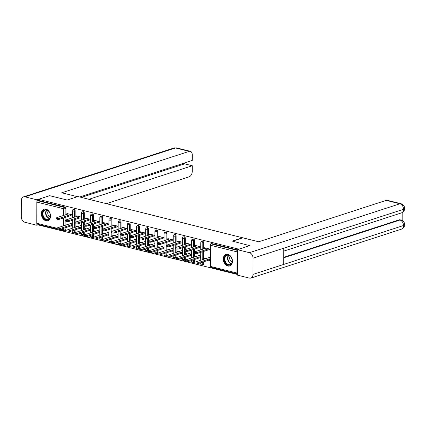 <?xml version="1.0" encoding="UTF-8"?>
<svg xmlns="http://www.w3.org/2000/svg" width="426" height="426" viewBox="0 0 426 426"><rect width="100%" height="100%" fill="white"/><g stroke="black" fill="none" stroke-linecap="round" stroke-linejoin="round"><path stroke-width="0.64" d="M45.939 220.759A6.081 4.404 -108 0 0 47.824 220.716A6.081 4.404 -108 0 0 50.433 214.816A6.081 4.404 -108 0 0 45.955 209.097A6.081 4.404 -108 0 0 44.07 209.145A6.081 4.404 -108 0 0 41.455 215.039A6.081 4.404 -108 0 0 45.939 220.759M227.862 266.016A6.081 4.404 -108 0 0 229.752 265.968A6.081 4.404 -108 0 0 232.362 260.068A6.081 4.404 -108 0 0 227.883 254.349A6.081 4.404 -108 0 0 225.993 254.397A6.081 4.404 -108 0 0 223.384 260.291A6.081 4.404 -108 0 0 227.862 266.016M38.393 224.401L38.393 224.971L56.866 229.566M57.51 229.726L66.046 231.845M66.69 232.01L75.221 234.13M75.871 234.289L84.401 236.414M85.046 236.574L93.582 238.698M94.226 238.858L102.757 240.983M103.406 241.143L111.937 243.262M112.581 243.422L121.117 245.546M121.761 245.706L130.297 247.831M130.942 247.991L139.472 250.115M140.117 250.275L148.653 252.394M149.297 252.554L157.833 254.679M158.477 254.839L167.008 256.963M167.658 257.123L176.188 259.248M176.833 259.407L185.369 261.527M186.013 261.686L194.544 263.811M195.193 263.971L237.404 274.472M72.25 225.871L71.621 225.716M81.425 228.155L80.802 228.001M90.605 230.439L89.977 230.285M99.785 232.724L99.157 232.564M108.965 235.003L108.337 234.848M118.14 237.287L117.517 237.133M127.321 239.572L126.692 239.417M136.501 241.856L135.873 241.696M145.676 244.135L145.053 243.981M154.856 246.42L154.228 246.265M164.037 248.704L163.408 248.55M173.212 250.989L172.589 250.829M182.392 253.268L181.764 253.113M191.572 255.552L190.944 255.398M200.747 257.837L200.124 257.682M56.551 228.916L37.296 224.129A1.171 0.735 -76 0 1 36.806 223.24L36.844 202.078A1.171 0.735 -76 0 1 37.616 200.705L38.436 200.438L38.436 199.32L49.65 195.678L67.18 200.039L77.931 196.546L243.028 237.873M237.442 250.717A1.171 0.735 104 0 0 237.01 251.867L236.973 273.029A1.171 0.735 104 0 0 237.404 273.902L210.806 267.288A1.171 0.735 104 0 1 210.322 266.399L236.973 273.029M211.946 243.603L211.126 243.869A1.171 0.847 -108 0 0 210.763 243.874L211.584 243.608A1.171 0.847 72 0 1 211.946 243.603L237.447 249.945M209.927 260.121L209.299 259.961M243.033 237.612L232.282 241.105L249.812 245.68M249.812 245.467L238.603 249.322M38.436 199.32L238.603 249.109M209.949 249.088L204.549 247.746L204.549 248.63M205.939 258.566L204.533 258.215L204.533 259.024M209.927 259.556L208.586 259.226M208.586 260.195L209.927 260.531M75.109 231.856A1.171 0.847 72 0 1 74.587 232.75L73.767 233.017A1.171 0.847 -108 0 0 74.289 232.122L75.109 231.856L75.114 229.848M75.146 210.694L74.326 210.961A1.171 0.847 72 0 0 73.448 209.619A1.171 0.847 -108 0 0 73.086 209.629L73.9 209.363A1.171 0.847 72 0 1 74.268 209.352A1.171 0.847 72 0 1 75.146 210.694L75.136 216.962M75.13 219.454L75.125 222.25M75.125 223.682L75.12 227.356M38.436 200.438L65.087 207.068A1.171 0.847 72 0 1 65.966 208.41L65.955 214.677M65.95 217.169L65.95 219.965M65.945 221.398L65.939 225.072M65.934 227.564L65.929 229.577A1.171 0.847 72 0 1 65.412 230.466L64.592 230.732A1.171 0.847 -108 0 0 65.114 229.843L65.929 229.577M81.446 217.127L76.052 215.785L76.046 216.664M80.083 228.235L81.425 228.565M77.436 226.6L76.03 226.254L76.03 227.058M81.43 227.596L80.083 227.26M93.464 236.425A1.171 0.847 72 0 1 92.948 237.319L92.128 237.586A1.171 0.847 -108 0 0 92.65 236.691L93.464 236.425L93.47 234.412M93.502 215.263L92.687 215.529A1.171 0.847 72 0 0 91.803 214.187A1.171 0.847 -108 0 0 91.441 214.193L92.261 213.927A1.171 0.847 72 0 1 92.623 213.921A1.171 0.847 72 0 1 93.502 215.263L93.491 221.525M93.491 224.017L93.486 226.813M93.48 228.245L93.475 231.92M99.801 221.69L94.407 220.349L94.407 221.232M98.443 232.798L99.785 233.134M95.797 231.169L94.391 230.817L94.386 231.627M99.785 232.159L98.443 231.829M111.825 240.988A1.171 0.847 72 0 1 111.303 241.883L110.483 242.149A1.171 0.847 -108 0 0 111.005 241.254L111.825 240.988L111.825 238.981M111.862 219.827L111.042 220.093A1.171 0.847 72 0 0 110.164 218.751A1.171 0.847 -108 0 0 109.796 218.762L110.616 218.495A1.171 0.847 72 0 1 110.978 218.485A1.171 0.847 72 0 1 111.862 219.827L111.852 226.094M111.846 228.586L111.841 231.382M111.841 232.814L111.83 236.489M118.162 226.259L112.762 224.917L112.762 225.796M116.799 237.367L118.14 237.697M114.152 235.732L112.746 235.386L112.746 236.19M118.14 236.728L116.799 236.393M130.18 245.557A1.171 0.847 72 0 1 129.658 246.452L128.838 246.718A1.171 0.847 -108 0 0 129.36 245.823L130.18 245.557L130.186 243.544M130.218 224.395L129.397 224.662A1.171 0.847 72 0 0 128.519 223.32A1.171 0.847 -108 0 0 128.157 223.325L128.977 223.059A1.171 0.847 72 0 1 129.339 223.054A1.171 0.847 72 0 1 130.218 224.395L130.207 230.658M130.202 233.15L130.196 235.945M130.196 237.378L130.191 241.052M136.517 230.823L131.123 229.481L131.123 230.365M135.154 241.931L136.496 242.266M132.507 240.301L131.101 239.95L131.101 240.759M136.501 241.292L135.159 240.962M148.541 250.121A1.171 0.847 72 0 1 148.019 251.015L147.199 251.281A1.171 0.847 -108 0 0 147.721 250.387L148.541 250.121L148.541 248.113M148.578 228.959L147.758 229.225A1.171 0.847 72 0 0 146.874 227.883A1.171 0.847 -108 0 0 146.512 227.894L147.332 227.628A1.171 0.847 72 0 1 147.694 227.617A1.171 0.847 72 0 1 148.578 228.959L148.562 235.227M148.562 237.719L148.557 240.514M148.552 241.947L148.546 245.621M154.878 235.392L149.478 234.05L149.478 234.928M153.514 246.5L154.856 246.83M150.868 244.865L149.462 244.519L149.457 245.323M154.856 245.861L153.514 245.525M166.896 254.689A1.171 0.847 72 0 1 166.374 255.584L165.554 255.85A1.171 0.847 -108 0 0 166.076 254.956L166.896 254.689L166.901 252.677M166.933 233.528L166.113 233.794A1.171 0.847 72 0 0 165.235 232.452A1.171 0.847 -108 0 0 164.867 232.458L165.687 232.191A1.171 0.847 72 0 1 166.049 232.186A1.171 0.847 72 0 1 166.933 233.528L166.923 239.79M166.917 242.282L166.912 245.078M166.912 246.51L166.901 250.184M173.233 239.955L167.839 238.613L167.833 239.497M171.87 251.063L173.212 251.399M169.223 249.434L167.817 249.082L167.817 249.892M173.217 250.424L171.87 250.094M185.251 259.253A1.171 0.847 72 0 1 184.73 260.148L183.915 260.414A1.171 0.847 -108 0 0 184.431 259.519L185.251 259.253L185.257 257.245M185.289 238.091L184.469 238.358A1.171 0.847 72 0 0 183.59 237.016A1.171 0.847 -108 0 0 183.228 237.026L184.048 236.76A1.171 0.847 72 0 1 184.41 236.75A1.171 0.847 72 0 1 185.289 238.091L185.278 244.359M185.273 246.851L185.267 249.647M185.267 251.079L185.262 254.753M191.588 244.524L186.194 243.182L186.194 244.061M190.225 255.632L191.572 255.962M187.578 253.997L186.173 253.651L186.173 254.455M191.572 254.993L190.23 254.657M203.612 263.822A1.171 0.847 72 0 1 203.09 264.716L202.27 264.983A1.171 0.847 -108 0 0 202.792 264.088L203.612 263.822L203.612 261.809M203.649 242.66L202.829 242.926A1.171 0.847 72 0 0 201.945 241.585A1.171 0.847 -108 0 0 201.583 241.59L202.403 241.324A1.171 0.847 72 0 1 202.765 241.318A1.171 0.847 72 0 1 203.649 242.66L203.639 248.922M203.633 251.415L203.617 259.317M199.405 257.911L200.747 258.247M196.759 256.282L195.353 255.93L195.353 256.74M200.752 257.277L199.405 256.942M200.768 246.803L195.374 245.461L195.369 246.345M194.432 261.537A1.171 0.847 72 0 1 193.91 262.432L193.09 262.698A1.171 0.847 -108 0 0 193.612 261.804L194.432 261.537L194.437 259.53M194.469 240.376L193.649 240.642A1.171 0.847 72 0 0 192.77 239.3A1.171 0.847 -108 0 0 192.403 239.311L193.223 239.045A1.171 0.847 72 0 1 193.59 239.034A1.171 0.847 72 0 1 194.469 240.376L194.458 246.643M194.453 249.13L194.448 251.931M194.448 253.363L194.437 257.038M181.05 253.348L182.392 253.683M178.403 251.718L176.998 251.367L176.998 252.171M182.392 252.709L181.05 252.373M182.413 242.24L177.014 240.898L177.014 241.776M176.076 256.974A1.171 0.847 72 0 1 175.555 257.863L174.735 258.129A1.171 0.847 -108 0 0 175.256 257.24L176.076 256.974L176.076 254.961M176.114 235.807L175.294 236.073A1.171 0.847 72 0 0 174.41 234.737A1.171 0.847 -108 0 0 174.048 234.742L174.868 234.476A1.171 0.847 72 0 1 175.23 234.47A1.171 0.847 72 0 1 176.114 235.807L176.098 242.075M176.098 244.567L176.092 247.362M176.087 248.795L176.082 252.469M162.689 248.779L164.037 249.114M160.043 247.149L158.637 246.798L158.637 247.607M164.037 248.145L162.695 247.81M164.053 237.671L158.658 236.329L158.658 237.213M157.716 252.405A1.171 0.847 72 0 1 157.194 253.3L156.379 253.566A1.171 0.847 -108 0 0 156.896 252.671L157.716 252.405L157.721 250.397M157.753 231.243L156.933 231.51A1.171 0.847 72 0 0 156.054 230.168A1.171 0.847 -108 0 0 155.692 230.178L156.512 229.912A1.171 0.847 72 0 1 156.875 229.902A1.171 0.847 72 0 1 157.753 231.243L157.742 237.511M157.737 239.998L157.732 242.799M157.732 244.231L157.726 247.905M144.334 244.215L145.676 244.551M141.688 242.586L140.282 242.234L140.282 243.038M145.676 243.576L144.334 243.241M145.697 233.107L140.298 231.765L140.298 232.644M139.361 247.841A1.171 0.847 72 0 1 138.839 248.731L138.019 248.997A1.171 0.847 -108 0 0 138.541 248.108L139.361 247.841L139.366 245.829M139.398 226.675L138.578 226.941A1.171 0.847 72 0 0 137.699 225.599A1.171 0.847 -108 0 0 137.332 225.61L138.152 225.343A1.171 0.847 72 0 1 138.514 225.338A1.171 0.847 72 0 1 139.398 226.675L139.387 232.942M139.382 235.434L139.377 238.23M139.377 239.662L139.366 243.337M125.979 239.646L127.321 239.982M123.332 238.017L121.927 237.665L121.921 238.475M127.321 239.007L125.979 238.677M127.342 228.538L121.942 227.196L121.942 228.08M121.005 243.273A1.171 0.847 72 0 1 120.483 244.167L119.663 244.433A1.171 0.847 -108 0 0 120.185 243.539L121.005 243.273L121.005 241.26M121.037 222.111L120.223 222.377A1.171 0.847 72 0 0 119.339 221.035A1.171 0.847 -108 0 0 118.976 221.046L119.797 220.78A1.171 0.847 72 0 1 120.159 220.769A1.171 0.847 72 0 1 121.037 222.111L121.027 228.379M121.027 230.865L121.021 233.666M121.016 235.099L121.011 238.773M107.618 235.083L108.96 235.418M104.972 233.453L103.566 233.102L103.566 233.906M108.965 234.444L107.624 234.108M108.981 223.975L103.587 222.633L103.582 223.512M102.645 238.709A1.171 0.847 72 0 1 102.123 239.598L101.303 239.865A1.171 0.847 -108 0 0 101.825 238.975L102.645 238.709L102.65 236.696M102.682 217.542L101.862 217.808A1.171 0.847 72 0 0 100.983 216.467A1.171 0.847 -108 0 0 100.621 216.477L101.436 216.211A1.171 0.847 72 0 1 101.803 216.206A1.171 0.847 72 0 1 102.682 217.542L102.671 223.81M102.666 226.302L102.661 229.097M102.661 230.53L102.655 234.204M89.263 230.514L90.605 230.849M86.616 228.884L85.211 228.533L85.211 229.342M90.605 229.875L89.263 229.545M90.626 219.406L85.227 218.064L85.227 218.948M84.289 234.14A1.171 0.847 72 0 1 83.768 235.035L82.948 235.301A1.171 0.847 -108 0 0 83.469 234.406L84.289 234.14L84.289 232.127M84.327 212.979L83.507 213.245A1.171 0.847 72 0 0 82.628 211.903A1.171 0.847 -108 0 0 82.261 211.914L83.081 211.647A1.171 0.847 72 0 1 83.443 211.637A1.171 0.847 72 0 1 84.327 212.979L84.316 219.246M84.311 221.733L84.305 224.534M84.3 225.966L84.295 229.641M70.902 225.95L72.25 226.286M68.261 224.321L66.855 223.97L66.85 224.774M72.25 225.311L70.908 224.976M72.266 214.842L66.871 213.501L66.871 214.379M206.088 248.129L194.682 251.835A1.757 0.501 0.1 0 0 194.251 252.16A1.757 0.501 0.1 0 0 195.39 252.629A1.757 0.501 0.1 0 0 197.329 252.49L197.329 253.465A1.757 0.501 -179.9 0 1 195.39 253.598A1.757 0.501 -179.9 0 1 194.251 253.129L194.251 252.16M209.949 249.364L209.448 249.524M208.735 249.758L197.329 253.465M208.735 248.789L197.329 252.49M197.313 262.885L197.307 263.859A1.757 0.501 -179.9 0 1 195.369 263.992A1.757 0.501 -179.9 0 1 194.229 263.524L194.235 262.554A1.757 0.501 0.1 0 0 195.369 263.023A1.757 0.501 0.1 0 0 197.313 262.885L209.927 258.79M209.933 257.267L194.661 262.23A1.757 0.501 0.1 0 0 194.235 262.554M197.307 263.859L209.927 259.759M230.274 256.17A5.266 3.807 72 0 1 231.717 263.428A5.266 3.807 72 0 1 226.286 263.923A5.266 3.807 72 0 1 224.848 256.67A5.266 3.807 72 0 1 230.274 256.17M226.691 263.556A4.872 3.525 -108 0 0 230.04 264.599A4.872 3.525 -108 0 0 232.207 261.111A4.872 3.525 -108 0 0 230.381 256.372A4.872 3.525 -108 0 0 227.031 255.328A4.872 3.525 -108 0 0 224.864 258.816A4.872 3.525 -108 0 0 226.691 263.556M230.2 256.207A3.472 2.513 -108 0 0 230.961 261.308A3.472 2.513 -108 0 0 232.095 262.027M226.414 254.301L226.478 254.279A6.044 4.372 -108 0 0 226.414 254.301A6.044 4.372 -108 0 0 223.725 258.625A6.044 4.372 -108 0 0 225.993 264.498A6.044 4.372 -108 0 0 230.146 265.797A6.044 4.372 -108 0 0 230.216 265.771M44.379 209.927A5.266 3.807 72 0 1 49.799 213.128A5.266 3.807 72 0 1 48.335 219.662A5.266 3.807 72 0 1 42.914 216.461A5.266 3.807 72 0 1 44.379 209.927M48.442 219.214A4.872 3.525 -108 0 0 49.89 213.394A4.872 3.525 -108 0 0 45.108 210.077A4.872 3.525 -108 0 0 44.778 210.204A4.872 3.525 -108 0 0 43.335 216.03A4.872 3.525 -108 0 0 48.117 219.347A4.872 3.525 -108 0 0 48.442 219.214M44.56 209.022A6.044 4.372 -108 0 0 44.49 209.044A6.044 4.372 -108 0 0 44.086 209.209A6.044 4.372 -108 0 0 42.296 216.429A6.044 4.372 -108 0 0 48.223 220.546A6.044 4.372 -108 0 0 48.292 220.519M48.276 210.955A3.472 2.513 -108 0 0 47.962 214.273A3.472 2.513 -108 0 0 50.167 216.775M232.532 241.169L242.836 237.825L258.72 241.776L386.201 200.369A4.681 2.945 -76 0 1 387.325 200.316L401.063 203.734A4.681 2.945 -76 0 0 399.939 203.788L386.201 200.369M253.001 274.403L283.721 264.424L283.748 248.198L253.028 258.172L253.001 274.403A4.798 3.472 -108 0 1 250.866 278.066A4.798 3.472 -108 0 1 249.375 278.103L237.399 275.121L237.447 249.695L249.812 245.578M253.028 258.172A4.798 3.472 -108 0 0 249.418 252.677L237.447 249.695M402.187 220.45L402.203 212.574M283.732 257.331L399.119 219.853A4.681 2.945 -76 0 1 400.238 219.8L399.119 219.853M283.748 248.198L403.55 209.288L404.7 208.415C404.609 210.55 403.513 212.047 401.414 212.909A4.798 3.472 -108 0 0 403.55 209.288A4.798 3.472 -108 0 0 399.939 203.788L249.418 252.677M283.732 257.789L399.913 220.05A4.798 3.472 -108 0 1 403.523 225.514L404.673 224.651C404.593 226.797 403.497 228.309 401.388 229.177A4.798 3.472 -108 0 0 403.523 225.514L283.721 264.424M77.484 196.695L61.733 192.776L189.213 151.368L175.475 147.955L24.953 196.839L36.929 199.821L38.436 199.331M106.489 203.649L189.171 176.795A4.681 2.945 104 0 0 192.248 171.311L192.259 165.741L88.965 199.288M24.953 196.839A4.798 3.472 -108 0 0 23.467 196.876A4.798 3.472 -108 0 0 21.327 200.54L21.3 216.77A4.798 3.472 -108 0 0 24.91 222.265L36.886 225.248L36.886 223.714M36.924 201.557L36.929 199.821M79.71 196.988L192.27 160.432L192.28 154.862A4.681 2.945 104 0 0 190.337 151.315A4.681 2.945 104 0 0 189.213 151.368M81.371 197.403L184.671 163.85L184.671 162.897M184.671 163.85L192.259 165.741M36.886 225.248L38.393 224.758M196.908 245.845L185.502 249.551A1.757 0.501 0.1 0 0 185.07 249.876A1.757 0.501 0.1 0 0 186.21 250.344A1.757 0.501 0.1 0 0 188.148 250.206L188.148 251.18A1.757 0.501 -179.9 0 1 186.21 251.319A1.757 0.501 -179.9 0 1 185.07 250.85L185.07 249.876M200.768 247.08L200.273 247.245M199.554 247.474L188.148 251.18M199.554 246.505L188.148 250.206M187.728 243.56L176.321 247.266A1.757 0.501 0.1 0 0 175.895 247.591A1.757 0.501 0.1 0 0 177.035 248.06A1.757 0.501 0.1 0 0 178.973 247.927L178.968 248.896A1.757 0.501 -179.9 0 1 177.03 249.034A1.757 0.501 -179.9 0 1 175.89 248.566L175.895 247.591M191.588 244.801L191.093 244.961M190.374 245.195L178.968 248.896M190.379 244.22L178.973 247.927M178.553 241.281L167.146 244.982A1.757 0.501 0.1 0 0 166.715 245.312A1.757 0.501 0.1 0 0 167.855 245.781A1.757 0.501 0.1 0 0 169.793 245.642L169.793 246.617A1.757 0.501 -179.9 0 1 167.855 246.75A1.757 0.501 -179.9 0 1 166.715 246.281L166.715 245.312M182.413 242.516L181.913 242.676M181.199 242.911L169.793 246.617M181.199 241.936L169.793 245.642M169.372 238.997L157.966 242.703A1.757 0.501 0.1 0 0 157.535 243.028A1.757 0.501 0.1 0 0 158.674 243.496A1.757 0.501 0.1 0 0 160.613 243.358L160.613 244.332A1.757 0.501 -179.9 0 1 158.674 244.465A1.757 0.501 -179.9 0 1 157.535 243.997L157.535 243.028M173.233 240.232L172.738 240.392M172.019 240.626L160.613 244.332M172.019 239.657L160.613 243.358M160.192 236.712L148.786 240.418A1.757 0.501 0.1 0 0 148.36 240.743A1.757 0.501 0.1 0 0 149.494 241.212A1.757 0.501 0.1 0 0 151.438 241.073L151.432 242.048A1.757 0.501 -179.9 0 1 149.494 242.186A1.757 0.501 -179.9 0 1 148.355 241.718L148.36 240.743M164.053 237.948L163.557 238.113M162.839 238.342L151.432 242.048M162.844 237.373L151.438 241.073M188.132 260.605L188.132 261.575A1.757 0.501 -179.9 0 1 186.189 261.713A1.757 0.501 -179.9 0 1 185.054 261.245L185.054 260.27A1.757 0.501 0.1 0 0 186.194 260.739A1.757 0.501 0.1 0 0 188.132 260.605L200.752 256.505M200.752 254.982L185.486 259.945A1.757 0.501 0.1 0 0 185.054 260.27M188.132 261.575L200.747 257.474M178.952 258.321L178.952 259.29A1.757 0.501 -179.9 0 1 177.014 259.429A1.757 0.501 -179.9 0 1 175.874 258.96L175.874 257.986A1.757 0.501 0.1 0 0 177.014 258.454A1.757 0.501 0.1 0 0 178.952 258.321L191.572 254.221M191.578 252.703L176.305 257.661A1.757 0.501 0.1 0 0 175.874 257.986M178.952 259.29L191.572 255.195M169.777 256.037L169.772 257.011A1.757 0.501 -179.9 0 1 167.833 257.144A1.757 0.501 -179.9 0 1 166.694 256.676L166.694 255.706A1.757 0.501 0.1 0 0 167.833 256.175A1.757 0.501 0.1 0 0 169.777 256.037L182.392 251.936M182.397 250.419L167.125 255.376A1.757 0.501 0.1 0 0 166.694 255.706M169.772 257.011L182.392 252.911M160.597 253.752L160.597 254.727A1.757 0.501 -179.9 0 1 158.653 254.86A1.757 0.501 -179.9 0 1 157.513 254.391L157.519 253.422A1.757 0.501 0.1 0 0 158.658 253.891A1.757 0.501 0.1 0 0 160.597 253.752L173.217 249.657M173.217 248.134L157.95 253.097A1.757 0.501 0.1 0 0 157.519 253.422M160.597 254.727L173.212 250.626M151.416 251.468L151.416 252.442A1.757 0.501 -179.9 0 1 149.478 252.581A1.757 0.501 -179.9 0 1 148.339 252.112L148.339 251.138A1.757 0.501 0.1 0 0 149.478 251.606A1.757 0.501 0.1 0 0 151.416 251.468L164.037 247.373M164.042 245.85L148.77 250.813A1.757 0.501 0.1 0 0 148.339 251.138M151.416 252.442L164.037 248.342M151.017 234.428L139.611 238.134A1.757 0.501 0.1 0 0 139.18 238.459A1.757 0.501 0.1 0 0 140.319 238.927A1.757 0.501 0.1 0 0 142.257 238.794L142.257 239.763A1.757 0.501 -179.9 0 1 140.314 239.902A1.757 0.501 -179.9 0 1 139.174 239.433L139.18 238.459M154.872 235.669L154.377 235.828M153.664 236.063L142.257 239.763M153.664 235.088L142.257 238.794M142.241 249.189L142.236 250.158A1.757 0.501 -179.9 0 1 140.298 250.296A1.757 0.501 -179.9 0 1 139.158 249.828L139.158 248.853A1.757 0.501 0.1 0 0 140.298 249.322A1.757 0.501 0.1 0 0 142.241 249.189L154.856 245.088M154.862 243.571L139.59 248.528A1.757 0.501 0.1 0 0 139.158 248.853M142.236 250.158L154.856 246.063M141.837 232.149L130.431 235.85A1.757 0.501 0.1 0 0 129.999 236.18A1.757 0.501 0.1 0 0 131.139 236.648A1.757 0.501 0.1 0 0 133.077 236.51L133.077 237.479A1.757 0.501 -179.9 0 1 131.139 237.617A1.757 0.501 -179.9 0 1 129.999 237.149L129.999 236.18M145.697 233.384L145.197 233.544M144.483 233.778L133.077 237.479M144.483 232.804L133.077 236.51M133.061 246.904L133.061 247.879A1.757 0.501 -179.9 0 1 131.117 248.012A1.757 0.501 -179.9 0 1 129.978 247.543L129.983 246.574A1.757 0.501 0.1 0 0 131.123 247.043A1.757 0.501 0.1 0 0 133.061 246.904L145.681 242.804M145.681 241.286L130.415 246.244A1.757 0.501 0.1 0 0 129.983 246.574M133.061 247.879L145.676 243.778M132.656 229.864L121.25 233.565A1.757 0.501 0.1 0 0 120.819 233.895A1.757 0.501 0.1 0 0 121.958 234.364A1.757 0.501 0.1 0 0 123.902 234.225L123.897 235.2A1.757 0.501 -179.9 0 1 121.958 235.333A1.757 0.501 -179.9 0 1 120.819 234.864L120.819 233.895M136.517 231.1L136.022 231.259M135.303 231.494L123.897 235.2M135.303 230.525L123.902 234.225M123.881 244.62L123.881 245.594A1.757 0.501 -179.9 0 1 121.942 245.727A1.757 0.501 -179.9 0 1 120.803 245.259L120.803 244.29A1.757 0.501 0.1 0 0 121.942 244.758A1.757 0.501 0.1 0 0 123.881 244.62L136.501 240.525M136.506 239.002L121.234 243.965A1.757 0.501 0.1 0 0 120.803 244.29M123.881 245.594L136.501 241.494M123.481 227.58L112.075 231.286A1.757 0.501 0.1 0 0 111.644 231.611A1.757 0.501 0.1 0 0 112.784 232.079A1.757 0.501 0.1 0 0 114.722 231.941L114.722 232.915A1.757 0.501 -179.9 0 1 112.778 233.054A1.757 0.501 -179.9 0 1 111.639 232.585L111.644 231.611M127.337 228.815L126.841 228.98M126.123 229.209L114.722 232.915M126.128 228.24L114.722 231.941M114.706 242.335L114.7 243.31A1.757 0.501 -179.9 0 1 112.762 243.448A1.757 0.501 -179.9 0 1 111.623 242.98L111.623 242.005A1.757 0.501 0.1 0 0 112.762 242.474A1.757 0.501 0.1 0 0 114.706 242.335L127.321 238.24M127.326 236.718L112.054 241.68A1.757 0.501 0.1 0 0 111.623 242.005M114.7 243.31L127.321 239.21M114.301 225.295L102.895 229.002A1.757 0.501 0.1 0 0 102.464 229.326A1.757 0.501 0.1 0 0 103.603 229.795A1.757 0.501 0.1 0 0 105.541 229.662L105.541 230.631A1.757 0.501 -179.9 0 1 103.603 230.77A1.757 0.501 -179.9 0 1 102.464 230.301L102.464 229.326M118.162 226.536L117.661 226.696M116.948 226.93L105.541 230.631M116.948 225.956L105.541 229.662M105.526 240.056L105.526 241.025A1.757 0.501 -179.9 0 1 103.582 241.164A1.757 0.501 -179.9 0 1 102.442 240.695L102.448 239.721A1.757 0.501 0.1 0 0 103.587 240.189A1.757 0.501 0.1 0 0 105.526 240.056L118.146 235.956M118.146 234.438L102.879 239.396A1.757 0.501 0.1 0 0 102.448 239.721M105.526 241.025L118.14 236.931M105.121 223.016L93.715 226.717A1.757 0.501 0.1 0 0 93.283 227.042A1.757 0.501 0.1 0 0 94.423 227.516A1.757 0.501 0.1 0 0 96.367 227.377L96.361 228.347A1.757 0.501 -179.9 0 1 94.423 228.485A1.757 0.501 -179.9 0 1 93.283 228.016L93.283 227.042M108.981 224.252L108.486 224.411M107.767 224.646L96.361 228.347M107.767 223.671L96.367 227.377M96.345 237.772L96.345 238.746A1.757 0.501 -179.9 0 1 94.407 238.88A1.757 0.501 -179.9 0 1 93.267 238.411L93.267 237.442A1.757 0.501 0.1 0 0 94.407 237.91A1.757 0.501 0.1 0 0 96.345 237.772L108.965 233.672M108.965 232.154L93.699 237.112A1.757 0.501 0.1 0 0 93.267 237.442M96.345 238.746L108.965 234.646M95.946 220.732L84.54 224.433A1.757 0.501 0.1 0 0 84.108 224.763A1.757 0.501 0.1 0 0 85.248 225.232A1.757 0.501 0.1 0 0 87.186 225.093L87.186 226.068A1.757 0.501 -179.9 0 1 85.243 226.201A1.757 0.501 -179.9 0 1 84.103 225.732L84.108 224.763M99.801 221.967L99.306 222.127M98.587 222.361L87.186 226.068M98.592 221.387L87.186 225.093M87.165 235.487L87.165 236.462A1.757 0.501 -179.9 0 1 85.227 236.595A1.757 0.501 -179.9 0 1 84.087 236.126L84.087 235.157A1.757 0.501 0.1 0 0 85.227 235.626A1.757 0.501 0.1 0 0 87.165 235.487L99.785 231.393M99.79 229.87L84.518 234.832A1.757 0.501 0.1 0 0 84.087 235.157M87.165 236.462L99.785 232.362M86.766 218.447L75.359 222.154A1.757 0.501 0.1 0 0 74.928 222.478A1.757 0.501 0.1 0 0 76.068 222.947A1.757 0.501 0.1 0 0 78.006 222.809L78.006 223.783A1.757 0.501 -179.9 0 1 76.068 223.922A1.757 0.501 -179.9 0 1 74.928 223.453L74.928 222.478M90.626 219.683L90.126 219.848M89.412 220.077L78.006 223.783M89.412 219.108L78.006 222.809M77.99 233.203L77.985 234.178A1.757 0.501 -179.9 0 1 76.046 234.316A1.757 0.501 -179.9 0 1 74.907 233.847L74.912 232.873A1.757 0.501 0.1 0 0 76.052 233.341A1.757 0.501 0.1 0 0 77.99 233.203L90.61 229.108M90.61 227.585L75.343 232.548A1.757 0.501 0.1 0 0 74.912 232.873M77.985 234.178L90.605 230.077M77.585 216.163L66.179 219.869A1.757 0.501 0.1 0 0 65.748 220.194A1.757 0.501 0.1 0 0 66.887 220.663A1.757 0.501 0.1 0 0 68.831 220.53L68.826 221.499A1.757 0.501 -179.9 0 1 66.887 221.637A1.757 0.501 -179.9 0 1 65.748 221.169L65.748 220.194M81.446 217.404L80.951 217.564M80.232 217.798L68.826 221.499M80.232 216.823L68.831 220.53M68.81 230.924L68.81 231.893A1.757 0.501 -179.9 0 1 66.871 232.032A1.757 0.501 -179.9 0 1 65.732 231.563L65.732 230.588A1.757 0.501 0.1 0 0 66.871 231.057A1.757 0.501 0.1 0 0 68.81 230.924L81.43 226.824M81.43 225.306L66.163 230.264A1.757 0.501 0.1 0 0 65.732 230.588M68.81 231.893L81.43 227.798M68.405 213.884L57.004 217.585A1.757 0.501 0.1 0 0 56.573 217.91A1.757 0.501 0.1 0 0 57.712 218.384A1.757 0.501 0.1 0 0 59.651 218.245L59.651 219.214A1.757 0.501 -179.9 0 1 57.707 219.353A1.757 0.501 -179.9 0 1 56.567 218.884L56.573 217.91M72.266 215.119L71.77 215.279M71.051 215.513L59.651 219.214M71.057 214.539L59.651 218.245M59.629 228.64L59.629 229.614A1.757 0.501 -179.9 0 1 57.691 229.747A1.757 0.501 -179.9 0 1 56.551 229.279L56.551 228.309A1.757 0.501 0.1 0 0 57.691 228.778A1.757 0.501 0.1 0 0 59.629 228.64L72.25 224.539M72.255 223.022L56.983 227.979A1.757 0.501 0.1 0 0 56.551 228.309M59.629 229.614L72.25 225.514M237.01 251.867L210.353 245.238L210.322 266.399A1.171 0.33 -179.9 0 1 209.917 266.149A1.171 1.171 0 0 0 210.806 267.288M210.763 243.874A1.171 1.171 0 0 0 209.954 244.987A1.171 0.33 -179.9 0 0 210.353 245.238A1.171 0.735 104 0 1 211.126 243.869L237.442 250.413M36.806 223.24L56.621 228.171M60.838 229.22L63.463 229.87L63.463 228.368M63.469 225.876L63.485 217.974M63.485 215.481L63.501 208.708L36.844 202.078M37.616 200.705L64.267 207.334L65.087 207.068M65.966 208.41L65.151 208.676A1.171 0.33 0.1 0 1 63.501 208.708A1.171 0.735 -76 0 1 64.267 207.334A1.171 0.847 72 0 1 65.151 208.676L65.135 214.944M59.496 229.651L63.948 230.759A1.171 1.171 0 0 0 64.592 230.732A1.171 0.847 -108 0 1 64.225 230.743A1.171 0.735 -76 0 1 63.948 230.759A1.171 0.735 -76 0 1 63.463 229.87A1.171 0.33 0.1 0 0 65.114 229.843L65.114 227.83M201.583 241.59A1.171 1.171 0 0 0 200.774 242.703A1.171 0.33 -179.9 0 0 201.178 242.953A1.171 0.33 0.1 0 0 202.829 242.926L202.819 249.189M202.813 251.681L202.797 259.583M202.792 262.075L202.792 264.088A1.171 0.33 0.1 0 1 201.141 264.12A1.171 0.33 -179.9 0 1 200.737 263.864A1.171 1.171 0 0 0 202.27 264.983A1.171 0.847 -108 0 1 201.908 264.988M192.403 239.311A1.171 1.171 0 0 0 191.599 240.418A1.171 0.33 -179.9 0 0 191.998 240.674A1.171 0.33 0.1 0 0 193.649 240.642L193.638 246.91M193.633 249.396L193.622 257.304M193.617 259.791L193.612 261.804A1.171 0.33 0.1 0 1 191.961 261.836A1.171 0.33 -179.9 0 1 191.562 261.585A1.171 1.171 0 0 0 193.09 262.698A1.171 0.847 -108 0 1 192.728 262.709M183.228 237.026A1.171 1.171 0 0 0 182.419 238.139A1.171 0.33 -179.9 0 0 182.818 238.39A1.171 0.33 0.1 0 0 184.469 238.358L184.458 244.625M184.458 247.117L184.442 255.02M184.437 257.512L184.431 259.519A1.171 0.33 0.1 0 1 182.786 259.551A1.171 0.33 -179.9 0 1 182.381 259.301A1.171 1.171 0 0 0 183.915 260.414A1.171 0.847 -108 0 1 183.547 260.424M174.048 234.742A1.171 1.171 0 0 0 173.238 235.855A1.171 0.33 -179.9 0 0 173.643 236.105A1.171 0.33 0.1 0 0 175.294 236.073L175.283 242.341M175.278 244.833L175.262 252.735M175.256 255.227L175.256 257.24A1.171 0.33 0.1 0 1 173.606 257.267A1.171 0.33 -179.9 0 1 173.201 257.016A1.171 1.171 0 0 0 174.735 258.129A1.171 0.847 -108 0 1 174.372 258.14M164.867 232.458A1.171 1.171 0 0 0 164.063 233.57A1.171 0.33 -179.9 0 0 164.463 233.821A1.171 0.33 0.1 0 0 166.113 233.794L166.103 240.056M166.097 242.548L166.087 250.451M166.081 252.943L166.076 254.956A1.171 0.33 0.1 0 1 164.425 254.988A1.171 0.33 -179.9 0 1 164.026 254.732A1.171 1.171 0 0 0 165.554 255.85A1.171 0.847 -108 0 1 165.192 255.856M155.692 230.178A1.171 1.171 0 0 0 154.883 231.286A1.171 0.33 -179.9 0 0 155.282 231.536A1.171 0.33 0.1 0 0 156.933 231.51L156.922 237.777M156.917 240.264L156.906 248.172M156.901 250.658L156.896 252.671A1.171 0.33 0.1 0 1 155.245 252.703A1.171 0.33 -179.9 0 1 154.846 252.453A1.171 1.171 0 0 0 156.379 253.566A1.171 0.847 -108 0 1 156.012 253.576M146.512 227.894A1.171 1.171 0 0 0 145.703 229.007A1.171 0.33 -179.9 0 0 146.107 229.257A1.171 0.33 0.1 0 0 147.758 229.225L147.747 235.493M147.742 237.985L147.726 245.887M147.721 248.379L147.721 250.387A1.171 0.33 0.1 0 1 146.07 250.419A1.171 0.33 -179.9 0 1 145.665 250.168A1.171 1.171 0 0 0 147.199 251.281A1.171 0.847 -108 0 1 146.837 251.292M137.332 225.61A1.171 1.171 0 0 0 136.528 226.723A1.171 0.33 -179.9 0 0 136.927 226.973A1.171 0.33 0.1 0 0 138.578 226.941L138.567 233.208M138.562 235.7L138.551 243.603M138.546 246.095L138.541 248.108A1.171 0.33 0.1 0 1 136.89 248.134A1.171 0.33 -179.9 0 1 136.49 247.884A1.171 1.171 0 0 0 138.019 248.997A1.171 0.847 -108 0 1 137.657 249.008M128.157 223.325A1.171 1.171 0 0 0 127.347 224.438A1.171 0.33 -179.9 0 0 127.747 224.688A1.171 0.33 0.1 0 0 129.397 224.662L129.387 230.924M129.382 233.416L129.371 241.318M129.366 243.81L129.36 245.823A1.171 0.33 0.1 0 1 127.709 245.855A1.171 0.33 -179.9 0 1 127.31 245.6A1.171 1.171 0 0 0 128.838 246.718A1.171 0.847 -108 0 1 128.476 246.723M118.976 221.046A1.171 1.171 0 0 0 118.167 222.154A1.171 0.33 -179.9 0 0 118.572 222.404A1.171 0.33 0.1 0 0 120.223 222.377L120.212 228.645M120.207 231.132L120.191 239.039M120.185 241.526L120.185 243.539A1.171 0.33 0.1 0 1 118.534 243.571A1.171 0.33 -179.9 0 1 118.13 243.321A1.171 1.171 0 0 0 119.663 244.433A1.171 0.847 -108 0 1 119.301 244.444M109.796 218.762A1.171 1.171 0 0 0 108.987 219.869A1.171 0.33 -179.9 0 0 109.391 220.125A1.171 0.33 0.1 0 0 111.042 220.093L111.032 226.36M111.026 228.853L111.01 236.755M111.01 239.247L111.005 241.254A1.171 0.33 0.1 0 1 109.354 241.286A1.171 0.33 -179.9 0 1 108.955 241.036A1.171 1.171 0 0 0 110.483 242.149A1.171 0.847 -108 0 1 110.121 242.16M100.621 216.477A1.171 1.171 0 0 0 99.812 217.59A1.171 0.33 -179.9 0 0 100.211 217.84A1.171 0.33 0.1 0 0 101.862 217.808L101.851 224.076M101.846 226.568L101.835 234.47M101.83 236.962L101.825 238.975A1.171 0.33 0.1 0 1 100.174 239.002A1.171 0.33 -179.9 0 1 99.775 238.752A1.171 1.171 0 0 0 101.303 239.865A1.171 0.847 -108 0 1 100.941 239.875M91.441 214.193A1.171 1.171 0 0 0 90.631 215.306A1.171 0.33 -179.9 0 0 91.036 215.556A1.171 0.33 0.1 0 0 92.687 215.529L92.676 221.792M92.671 224.284L92.655 232.186M92.65 234.678L92.65 236.691A1.171 0.33 0.1 0 1 90.999 236.723A1.171 0.33 -179.9 0 1 90.594 236.467A1.171 1.171 0 0 0 92.128 237.586A1.171 0.847 -108 0 1 91.766 237.591M82.261 211.914A1.171 1.171 0 0 0 81.451 213.021A1.171 0.33 -179.9 0 0 81.856 213.272A1.171 0.33 0.1 0 0 83.507 213.245L83.496 219.507M83.491 221.999L83.475 229.907M83.475 232.394L83.469 234.406A1.171 0.33 0.1 0 1 81.819 234.438A1.171 0.33 -179.9 0 1 81.419 234.188A1.171 1.171 0 0 0 82.948 235.301A1.171 0.847 -108 0 1 82.585 235.312M73.086 209.629A1.171 1.171 0 0 0 72.276 210.737A1.171 0.33 -179.9 0 0 72.676 210.992A1.171 0.33 0.1 0 0 74.326 210.961L74.316 217.228M74.31 219.72L74.3 227.622M74.294 230.115L74.289 232.122A1.171 0.33 0.1 0 1 72.638 232.154A1.171 0.33 -179.9 0 1 72.239 231.904A1.171 1.171 0 0 0 73.767 233.017A1.171 0.847 -108 0 1 73.405 233.027M65.135 217.436L65.119 225.338M231.254 263.785A4.872 3.525 72 0 1 229.358 262.688A4.872 3.525 72 0 1 228.49 255.275M228.794 255.366A4.713 3.413 -108 0 0 229.673 262.491A4.713 3.413 -108 0 0 231.451 263.534M49.325 218.533A4.872 3.525 72 0 1 45.923 214.933A4.872 3.525 72 0 1 46.562 210.023M46.871 210.109A4.713 3.413 -108 0 0 46.29 214.816A4.713 3.413 -108 0 0 49.523 218.282M190.337 151.315L176.598 147.897A4.681 2.945 -76 0 0 175.475 147.955A4.798 3.472 -108 0 0 173.984 147.992L23.467 196.876M209.954 244.987L209.917 266.149M200.774 242.703L200.763 249.86M200.758 252.346L200.747 260.254M200.742 262.746L200.737 263.864M191.599 240.418L191.583 247.575M191.578 250.067L191.567 257.97M191.562 260.462L191.562 261.585M182.419 238.139L182.408 245.291M182.403 247.783L182.387 255.685M182.381 258.177L182.381 259.301M173.238 235.855L173.228 243.006M173.222 245.498L173.212 253.401M173.206 255.893L173.201 257.016M164.063 233.57L164.047 240.727M164.042 243.214L164.031 251.122M164.026 253.614L164.026 254.732M154.883 231.286L154.872 238.443M154.867 240.935L154.851 248.837M154.846 251.329L154.846 252.453M145.703 229.007L145.692 236.158M145.687 238.651L145.671 246.553M145.671 249.045L145.665 250.168M136.528 226.723L136.512 233.874M136.506 236.366L136.496 244.268M136.49 246.76L136.49 247.884M127.347 224.438L127.337 231.595M127.331 234.082L127.315 241.989M127.31 244.476L127.31 245.6M118.167 222.154L118.156 229.31M118.151 231.803L118.135 239.705M118.135 242.197L118.13 243.321M108.987 219.869L108.976 227.026M108.971 229.518L108.96 237.42M108.955 239.913L108.955 241.036M99.812 217.59L99.796 224.742M99.796 227.234L99.78 235.136M99.775 237.628L99.775 238.752M90.631 215.306L90.621 222.463M90.616 224.949L90.6 232.857M90.6 235.344L90.594 236.467M81.451 213.021L81.441 220.178M81.435 222.67L81.425 230.572M81.419 233.065L81.419 234.188M72.276 210.737L72.26 217.894M72.26 220.386L72.244 228.288M72.239 230.78L72.239 231.904M250.866 278.066L401.388 229.177M283.743 251.127L401.414 212.909M404.7 208.415C404.498 205.971 403.284 204.411 401.063 203.734M404.673 224.651C404.588 222.356 403.374 220.806 401.031 219.997M176.598 147.897L173.984 147.992"/></g></svg>

